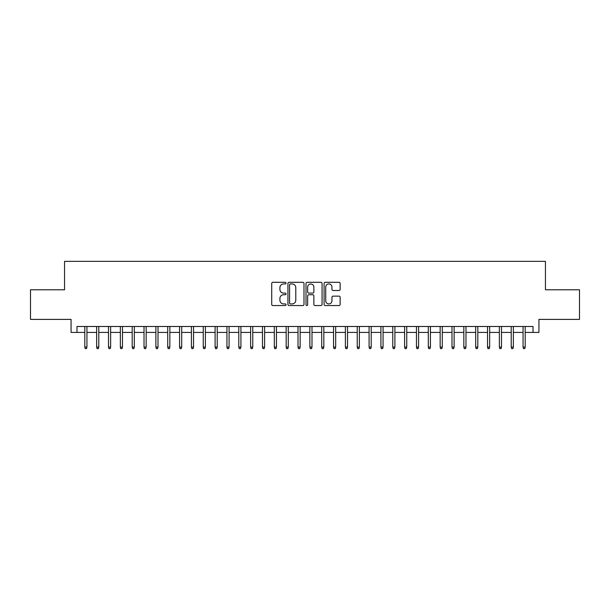 <?xml version="1.0" encoding="UTF-8"?>
<svg xmlns="http://www.w3.org/2000/svg" width="610" height="610" viewBox="0 0 610 610"><rect width="100%" height="100%" fill="white"/><g stroke="black" fill="none" stroke-linecap="round" stroke-linejoin="round"><path stroke-width="0.91" d="M286.052 283.116A0.816 0.816 0 0 0 285.236 282.3L272.883 282.3A1.159 1.159 0 0 0 271.717 283.459L271.717 304.39A1.159 1.159 0 0 0 272.883 305.549L285.236 305.549A0.816 0.816 0 0 0 286.052 304.741A0.816 0.816 0 0 0 285.236 303.925L283.635 303.925A3.721 3.721 0 0 1 279.914 300.204L279.914 298.458A3.721 3.721 0 0 1 283.635 294.737L285.236 294.737A0.816 0.816 0 0 0 286.052 293.928A0.816 0.816 0 0 0 285.236 293.113L283.635 293.113A3.721 3.721 0 0 1 279.914 289.392L279.914 287.645A3.721 3.721 0 0 1 283.635 283.924L285.236 283.924A0.816 0.816 0 0 0 286.052 283.116M338.977 290.497A1.159 1.159 0 0 0 340.144 289.331L340.144 283.459A1.159 1.159 0 0 0 338.977 282.3L325.26 282.3A1.159 1.159 0 0 0 324.093 283.459L324.093 304.39A1.159 1.159 0 0 0 325.26 305.549L338.977 305.549A1.159 1.159 0 0 0 340.144 304.39L340.144 297.299A1.159 1.159 0 0 0 338.977 296.132L333.106 296.132A1.159 1.159 0 0 0 331.947 297.299L331.947 300.814A3.111 3.111 0 0 1 328.836 303.925A3.111 3.111 0 0 1 325.725 300.814L325.725 287.035A3.111 3.111 0 0 1 328.836 283.924A3.111 3.111 0 0 1 331.947 287.035L331.947 289.331A1.159 1.159 0 0 0 333.106 290.497L338.977 290.497M76.99 332.419L76.99 326.495L533.01 326.495L533.01 332.419L538.935 332.419L538.935 319.388L579.5 319.388L579.5 289.781L545.447 289.781L545.447 261.354L64.553 261.354L64.553 289.781L30.5 289.781L30.5 319.388L71.065 319.388L71.065 332.419L84.805 332.419M303.986 283.459A1.159 1.159 0 0 0 302.819 282.3L289.102 282.3A1.159 1.159 0 0 0 287.935 283.459L287.935 304.39A1.159 1.159 0 0 0 289.102 305.549L302.819 305.549A1.159 1.159 0 0 0 303.986 304.39L303.986 283.459M307.181 282.3L320.898 282.3A1.159 1.159 0 0 1 322.065 283.459L322.065 304.39A1.159 1.159 0 0 1 320.898 305.549L315.027 305.549A1.159 1.159 0 0 1 313.868 304.39L313.868 295.903A1.159 1.159 0 0 0 312.701 294.737L308.805 294.737A1.159 1.159 0 0 0 307.646 295.903L307.646 304.741A0.816 0.816 0 0 1 306.83 305.549A0.816 0.816 0 0 1 306.014 304.741L306.014 283.459A1.159 1.159 0 0 1 307.181 282.3M86.94 332.419L96.654 332.419M98.782 332.419L108.496 332.419M110.631 332.419L120.345 332.419M122.473 332.419L132.187 332.419M134.322 332.419L144.029 332.419M146.164 332.419L155.878 332.419M158.005 332.419L167.719 332.419M169.854 332.419L179.569 332.419M181.696 332.419L191.41 332.419M193.545 332.419L203.252 332.419M205.387 332.419L215.101 332.419M217.229 332.419L226.943 332.419M229.078 332.419L238.792 332.419M240.919 332.419L250.634 332.419M252.769 332.419L262.475 332.419M264.61 332.419L274.325 332.419M276.452 332.419L286.166 332.419M288.301 332.419L298.008 332.419M300.143 332.419L309.857 332.419M311.992 332.419L321.699 332.419M323.834 332.419L333.548 332.419M335.675 332.419L345.39 332.419M347.525 332.419L357.231 332.419M359.366 332.419L369.08 332.419M371.208 332.419L380.922 332.419M383.057 332.419L392.771 332.419M394.899 332.419L404.613 332.419M406.748 332.419L416.455 332.419M418.59 332.419L428.304 332.419M430.431 332.419L440.145 332.419M442.28 332.419L451.995 332.419M454.122 332.419L463.836 332.419M465.971 332.419L475.678 332.419M477.813 332.419L487.527 332.419M489.655 332.419L499.369 332.419M501.504 332.419L511.218 332.419M513.346 332.419L523.06 332.419M525.195 332.419L533.01 332.419M290.383 283.924A0.816 0.816 0 0 0 289.567 284.74L289.567 303.109A0.816 0.816 0 0 0 290.383 303.925L292.068 303.925A3.721 3.721 0 0 0 295.789 300.204L295.789 287.645A3.721 3.721 0 0 0 292.068 283.924L290.383 283.924M313.868 287.096A3.111 3.111 0 0 0 310.757 283.986A3.111 3.111 0 0 0 307.646 287.096L307.646 291.946A1.159 1.159 0 0 0 308.805 293.113L312.701 293.113A1.159 1.159 0 0 0 313.868 291.946L313.868 287.096M84.805 347.105L85.278 348.645L86.468 348.645L86.94 347.105L84.805 347.105L84.805 326.495M86.94 347.105L86.94 326.495M96.654 347.105L97.127 348.645L98.309 348.645L98.782 347.105L96.654 347.105L96.654 326.495M98.782 347.105L98.782 326.495M108.496 347.105L108.969 348.645L110.158 348.645L110.631 347.105L108.496 347.105L108.496 326.495M110.631 347.105L110.631 326.495M120.345 347.105L120.818 348.645L122 348.645L122.473 347.105L120.345 347.105L120.345 326.495M122.473 347.105L122.473 326.495M132.187 347.105L132.66 348.645L133.842 348.645L134.322 347.105L132.187 347.105L132.187 326.495M134.322 347.105L134.322 326.495M144.029 347.105L144.501 348.645L145.691 348.645L146.164 347.105L144.029 347.105L144.029 326.495M146.164 347.105L146.164 326.495M155.878 347.105L156.351 348.645L157.532 348.645L158.005 347.105L155.878 347.105L155.878 326.495M158.005 347.105L158.005 326.495M167.719 347.105L168.192 348.645L169.382 348.645L169.854 347.105L167.719 347.105L167.719 326.495M169.854 347.105L169.854 326.495M179.569 347.105L180.041 348.645L181.223 348.645L181.696 347.105L179.569 347.105L179.569 326.495M181.696 347.105L181.696 326.495M191.41 347.105L191.883 348.645L193.065 348.645L193.545 347.105L191.41 347.105L191.41 326.495M193.545 347.105L193.545 326.495M203.252 347.105L203.725 348.645L204.914 348.645L205.387 347.105L203.252 347.105L203.252 326.495M205.387 347.105L205.387 326.495M215.101 347.105L215.574 348.645L216.756 348.645L217.229 347.105L215.101 347.105L215.101 326.495M217.229 347.105L217.229 326.495M226.943 347.105L227.416 348.645L228.605 348.645L229.078 347.105L226.943 347.105L226.943 326.495M229.078 347.105L229.078 326.495M238.792 347.105L239.265 348.645L240.447 348.645L240.919 347.105L238.792 347.105L238.792 326.495M240.919 347.105L240.919 326.495M250.634 347.105L251.106 348.645L252.288 348.645L252.769 347.105L250.634 347.105L250.634 326.495M252.769 347.105L252.769 326.495M262.475 347.105L262.948 348.645L264.138 348.645L264.61 347.105L262.475 347.105L262.475 326.495M264.61 347.105L264.61 326.495M274.325 347.105L274.797 348.645L275.979 348.645L276.452 347.105L274.325 347.105L274.325 326.495M276.452 347.105L276.452 326.495M286.166 347.105L286.639 348.645L287.829 348.645L288.301 347.105L286.166 347.105L286.166 326.495M288.301 347.105L288.301 326.495M298.008 347.105L298.488 348.645L299.67 348.645L300.143 347.105L298.008 347.105L298.008 326.495M300.143 347.105L300.143 326.495M309.857 347.105L310.33 348.645L311.512 348.645L311.992 347.105L309.857 347.105L309.857 326.495M311.992 347.105L311.992 326.495M321.699 347.105L322.171 348.645L323.361 348.645L323.834 347.105L321.699 347.105L321.699 326.495M323.834 347.105L323.834 326.495M333.548 347.105L334.021 348.645L335.203 348.645L335.675 347.105L333.548 347.105L333.548 326.495M335.675 347.105L335.675 326.495M345.39 347.105L345.862 348.645L347.052 348.645L347.525 347.105L345.39 347.105L345.39 326.495M347.525 347.105L347.525 326.495M357.231 347.105L357.712 348.645L358.893 348.645L359.366 347.105L357.231 347.105L357.231 326.495M359.366 347.105L359.366 326.495M369.08 347.105L369.553 348.645L370.735 348.645L371.208 347.105L369.08 347.105L369.08 326.495M371.208 347.105L371.208 326.495M380.922 347.105L381.395 348.645L382.584 348.645L383.057 347.105L380.922 347.105L380.922 326.495M383.057 347.105L383.057 326.495M392.771 347.105L393.244 348.645L394.426 348.645L394.899 347.105L392.771 347.105L392.771 326.495M394.899 347.105L394.899 326.495M404.613 347.105L405.086 348.645L406.275 348.645L406.748 347.105L404.613 347.105L404.613 326.495M406.748 347.105L406.748 326.495M416.455 347.105L416.935 348.645L418.117 348.645L418.59 347.105L416.455 347.105L416.455 326.495M418.59 347.105L418.59 326.495M428.304 347.105L428.777 348.645L429.958 348.645L430.431 347.105L428.304 347.105L428.304 326.495M430.431 347.105L430.431 326.495M440.145 347.105L440.618 348.645L441.808 348.645L442.28 347.105L440.145 347.105L440.145 326.495M442.28 347.105L442.28 326.495M451.995 347.105L452.467 348.645L453.649 348.645L454.122 347.105L451.995 347.105L451.995 326.495M454.122 347.105L454.122 326.495M463.836 347.105L464.309 348.645L465.499 348.645L465.971 347.105L463.836 347.105L463.836 326.495M465.971 347.105L465.971 326.495M475.678 347.105L476.158 348.645L477.34 348.645L477.813 347.105L475.678 347.105L475.678 326.495M477.813 347.105L477.813 326.495M487.527 347.105L488 348.645L489.182 348.645L489.655 347.105L487.527 347.105L487.527 326.495M489.655 347.105L489.655 326.495M499.369 347.105L499.842 348.645L501.031 348.645L501.504 347.105L499.369 347.105L499.369 326.495M501.504 347.105L501.504 326.495M511.218 347.105L511.691 348.645L512.873 348.645L513.346 347.105L511.218 347.105L511.218 326.495M513.346 347.105L513.346 326.495M523.06 347.105L523.533 348.645L524.722 348.645L525.195 347.105L523.06 347.105L523.06 326.495M525.195 347.105L525.195 326.495"/></g></svg>
